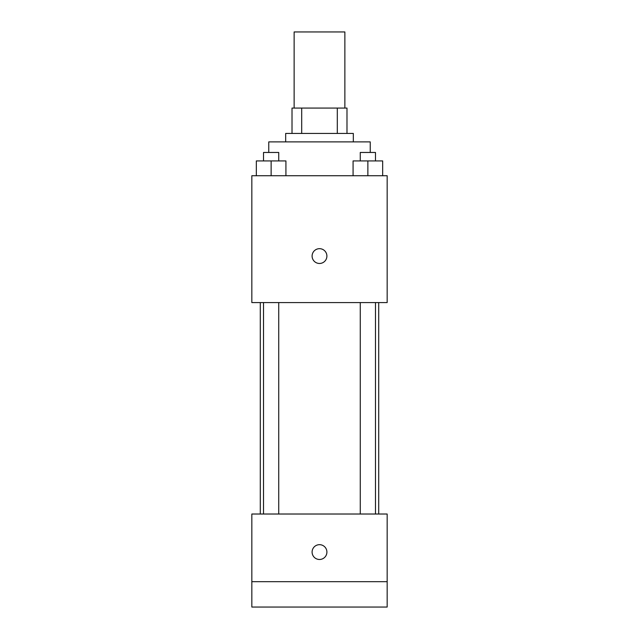 <?xml version="1.0" encoding="UTF-8"?>
<svg xmlns="http://www.w3.org/2000/svg" width="639" height="639" viewBox="0 0 639 639"><rect width="100%" height="100%" fill="white"/><g stroke="black" fill="none" stroke-linecap="round" stroke-linejoin="round"><path stroke-width="0.96" d="M344.868 108.063L344.868 31.95L294.132 31.95L294.132 108.063M301.696 133.439L301.696 108.063L292.015 108.063L292.015 133.439L292.015 108.063M301.696 108.063L346.985 108.063L346.985 133.439M337.304 133.439L337.304 108.063M285.673 141.898L285.673 133.439L353.327 133.439L353.327 141.898M370.245 152.465L370.245 141.898L268.755 141.898L268.755 152.465M251.838 175.725L387.162 175.725L387.162 302.582L251.838 302.582L251.838 175.725M319.5 263.468A7.396 7.396 0 0 1 313.094 252.373A7.396 7.396 0 0 1 325.906 252.373A7.396 7.396 0 0 1 319.5 263.468M251.838 514.02L387.162 514.02L387.162 607.05L251.838 607.05L251.838 514.02M319.5 559.476A7.396 7.396 0 0 1 313.094 548.374A7.396 7.396 0 0 1 325.906 548.374A7.396 7.396 0 0 1 319.5 559.476M251.838 581.682L387.162 581.682M353.079 175.725L353.079 160.924L382.673 160.924L382.673 175.725L382.673 160.924M367.872 175.725L367.872 160.924M375.484 160.924L375.484 152.465L360.268 152.465L360.268 160.924M256.327 175.725L256.327 160.924L285.921 160.924L285.921 175.725L285.921 160.924M271.128 175.725L271.128 160.924M278.732 160.924L278.732 152.465L263.516 152.465L263.516 160.924M378.703 514.02L378.703 302.582M260.297 514.02L260.297 302.582M360.268 302.582L360.268 514.02M375.484 302.582L375.484 514.02M278.732 514.02L278.732 302.582M263.516 514.02L263.516 302.582"/></g></svg>
